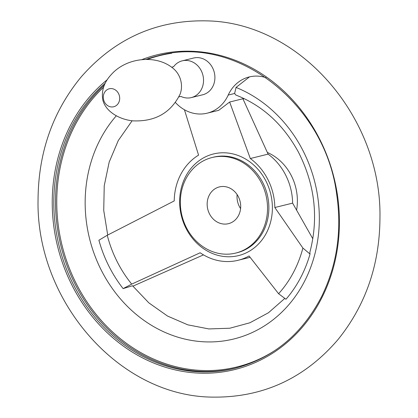 <?xml version="1.0" encoding="UTF-8"?>
<svg xmlns="http://www.w3.org/2000/svg" width="418" height="418" viewBox="0 0 418 418"><rect width="100%" height="100%" fill="white"/><g stroke="black" fill="none" stroke-linecap="round" stroke-linejoin="round"><path stroke-width="0.63" d="M266.104 77.717A37.86 33.262 -103.8 0 0 249.238 76.943A37.86 33.262 -103.8 0 0 228.218 95.058L234.618 93.48L236.045 87.435L249.415 76.938M175.508 102.588A37.86 33.262 -103.8 0 0 207.203 113.173L218.739 110.326L229.644 102.029L250.304 158.521A56.791 49.894 -103.8 0 1 274.83 207.516L302.883 248.057L310.02 254.039L309.879 252.258C318.793 217.971 314.958 184.557 298.374 152.016C283.205 124.392 262.373 105.409 235.877 95.058L234.618 93.48M310.02 254.039A124.867 109.699 76.2 0 1 285.969 299.251L278.592 293.723L249.055 255.968A56.791 49.894 -103.8 0 1 238.119 260.283A56.791 49.894 -103.8 0 1 200.165 252.775L131.717 284.12L123.111 288.603L132.543 285.755L148.834 302.857L167.534 316.055L187.828 324.843L208.864 328.935L229.827 328.224L249.933 322.764L268.45 312.758L284.653 298.546M123.111 288.603A124.867 109.699 76.2 0 1 98.899 240.235L107.259 235.266L174.217 200.938A56.791 49.894 -103.8 0 1 198.576 155.135L184.427 109.751M312.842 238.83L292.626 203.127A56.791 49.894 -103.8 0 0 268.1 154.132L242.9 98.758L229.644 102.029M132.872 286.178L203.488 254.875M274.83 207.516L292.626 203.127M207.156 204.193A18.93 16.631 76.2 0 1 219.398 186.909A18.93 16.631 76.2 0 1 240.073 201.309A18.93 16.631 76.2 0 1 228.458 223.672A18.93 16.631 76.2 0 1 207.156 204.193M180.32 202.437A49.219 43.242 76.2 0 1 212.145 157.502A49.219 43.242 76.2 0 1 265.911 194.94A49.219 43.242 76.2 0 1 235.71 253.078A49.219 43.242 76.2 0 1 180.32 202.437M240.585 208.619A18.93 16.631 76.2 0 1 237.011 196.836A18.93 16.631 76.2 0 1 237.126 194.6M171.657 53.264A160.695 141.174 -103.8 0 0 147.256 59.413M180.952 96.427A18.93 16.631 -103.8 0 0 191.298 97.593A18.93 16.631 -103.8 0 0 203.54 80.313A18.93 16.631 -103.8 0 0 182.238 60.835A18.93 16.631 -103.8 0 0 173.616 66.676M191.298 97.593L202.673 94.792A18.93 16.631 -103.8 0 0 214.909 77.508A18.93 16.631 -103.8 0 0 193.607 58.029L182.238 60.835M207.203 113.173A37.86 33.262 -103.8 0 0 228.218 95.058M243.151 99.28A37.86 33.262 -103.8 0 0 243.887 98.47M250.304 158.521L268.1 154.132M267.41 152.486A49.219 43.242 76.2 0 1 296.644 209.784M272.379 206.962A52.344 45.985 76.2 0 1 226.483 256.709A52.344 45.985 76.2 0 1 179.646 201.742A52.344 45.985 76.2 0 1 225.548 152.842A52.344 45.985 76.2 0 1 272.379 206.962M302.883 248.057A114.945 100.978 76.2 0 1 278.592 293.723M131.717 284.12A114.945 100.978 76.2 0 1 107.259 235.266M235.731 368.106A160.909 141.362 76.2 0 1 55.51 202.343A160.909 141.362 76.2 0 1 104.495 84.958M146.535 59.408A160.909 141.362 76.2 0 1 158.704 55.641M276.794 349.239A160.084 140.636 76.2 0 1 131.539 346.903A160.084 140.636 76.2 0 1 56.749 202.265A160.084 140.636 76.2 0 1 103.643 87.184M145.992 59.408A160.909 141.362 76.2 0 1 157.852 55.85C235.444 33.889 324.911 102.901 336.642 193.999C342.049 230.851 337.028 265.075 321.562 296.681C301.995 334.306 273.1 358.184 234.879 368.315A160.909 141.362 76.2 0 1 53.812 202.761A160.909 141.362 76.2 0 1 105.346 83.13M141.817 59.633A162.095 142.402 76.2 0 1 334.698 180.618A162.095 142.402 76.2 0 1 214.439 372.856A162.095 142.402 76.2 0 1 52.24 202.824A162.095 142.402 76.2 0 1 107.353 79.639M181.501 86.322A21.015 18.465 -103.8 0 0 174.019 69.153A21.015 18.465 -103.8 0 0 174.013 69.148C157.304 54.021 126.602 57.203 111.366 74.472C104.087 82.236 101.234 90.732 102.812 99.965C105.676 111.862 119.935 119.658 133.008 120.859C155.162 121.784 170.878 112.844 180.153 94.05A21.015 18.465 -103.8 0 0 180.158 94.045A21.015 18.465 -103.8 0 0 181.501 86.322M119.689 98.308A9.253 8.13 -103.8 0 0 111.475 88.59A9.253 8.13 -103.8 0 0 103.293 97.237A9.253 8.13 -103.8 0 0 111.507 106.951A9.253 8.13 -103.8 0 0 119.689 98.308M236.045 87.435A132.172 116.115 76.2 0 1 307.972 274.103A132.172 116.115 76.2 0 1 136.555 314.697A132.172 116.115 76.2 0 1 116.319 115.786M212.145 157.502L213.499 157.168A49.219 43.242 76.2 0 1 267.259 194.605A49.219 43.242 76.2 0 1 237.058 252.744L235.71 253.078M38.048 199.699C35.906 300.15 118.007 395.71 211.445 397.1C262.133 398.035 304.335 378.844 338.042 339.536C365.734 305.135 379.701 264.599 379.952 217.93C381.895 118.127 300.788 23.152 207.955 20.9C157.288 19.505 114.94 38.289 80.92 77.246C52.673 111.742 38.383 152.56 38.048 199.699M171.714 67.261L173.768 66.572M178.993 96.793L181.13 96.453M132.114 120.76L118.278 140.542L109.166 162.132L104.234 185.764L103.732 210.426L107.703 235.041M250.173 257.31L238.119 260.283"/></g></svg>

